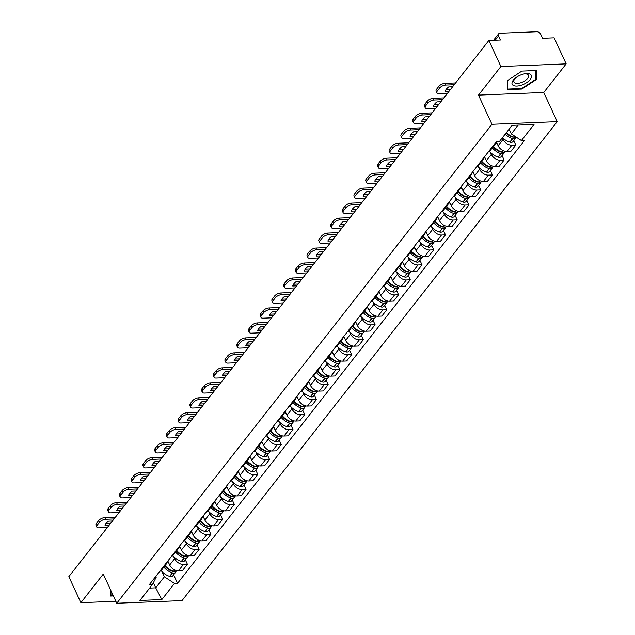 <?xml version="1.0" encoding="UTF-8"?>
<svg xmlns="http://www.w3.org/2000/svg" width="635" height="635" viewBox="0 0 635 635"><rect width="100%" height="100%" fill="white"/><g stroke="black" fill="none" stroke-linecap="round" stroke-linejoin="round"><path stroke-width="0.95" d="M566.166 63.881L500.888 66.516L488.863 40.481L68.834 576.659L80.867 602.686L103.275 574.08L116.753 603.25L182.023 600.615L557.236 121.65L543.758 92.48L566.166 63.881L554.133 37.846L542.584 38.314L540.71 34.258A3.246 2.143 38.1 0 0 536.892 31.75L499.943 33.242A3.246 2.143 38.1 0 0 498.594 33.853A3.246 2.143 38.1 0 0 498.538 35.965L495.197 40.227M500.888 66.516L478.48 95.115L491.958 124.285L116.753 603.25M488.863 40.481L500.412 40.021L498.538 35.965M80.867 602.686L115.832 601.274M167.838 561.03L169.68 565.015A7.469 4.929 38.1 0 0 178.467 570.786L182.451 570.627L187.412 564.293L183.428 564.452A7.469 4.929 -141.9 0 1 174.649 558.681L173.657 556.538M159.75 571.357A7.469 4.929 38.1 0 0 161.465 570.19L166.426 563.856A7.469 4.929 -141.9 0 1 164.711 565.023M185.364 559.864L187.412 564.293M167.148 561.911A7.469 4.929 -141.9 0 1 166.426 563.856M179.57 546.052L181.412 550.037A7.469 4.929 38.1 0 0 190.198 555.815L194.183 555.657L199.144 549.323L195.159 549.481A7.469 4.929 -141.9 0 1 186.373 543.703L185.388 541.56M171.474 556.387A7.469 4.929 38.1 0 0 173.188 555.212L178.157 548.878A7.469 4.929 -141.9 0 1 176.443 550.053M197.096 544.886L199.144 549.323M178.88 546.933A7.469 4.929 -141.9 0 1 178.157 548.878M191.302 531.082L193.143 535.067A7.469 4.929 38.1 0 0 201.93 540.837L205.907 540.679L210.876 534.345L206.891 534.503A7.469 4.929 -141.9 0 1 198.104 528.733L197.112 526.59M183.205 541.409A7.469 4.929 38.1 0 0 184.92 540.242L189.881 533.908A7.469 4.929 -141.9 0 1 188.166 535.075M208.828 529.915L210.876 534.345M190.611 531.963A7.469 4.929 -141.9 0 1 189.881 533.908M203.033 516.104L204.875 520.089A7.469 4.929 38.1 0 0 213.662 525.867L217.638 525.709L222.599 519.374L218.623 519.533A7.469 4.929 -141.9 0 1 209.836 513.755L208.844 511.612M194.937 526.439A7.469 4.929 38.1 0 0 196.652 525.264L201.612 518.93A7.469 4.929 -141.9 0 1 199.898 520.105M220.551 514.937L222.599 519.374M202.343 516.985A7.469 4.929 -141.9 0 1 201.612 518.93M214.757 501.134L216.606 505.119A7.469 4.929 38.1 0 0 225.385 510.897L229.37 510.731L234.331 504.396L230.354 504.555A7.469 4.929 -141.9 0 1 221.567 498.785L220.575 496.641M206.669 511.461A7.469 4.929 38.1 0 0 208.383 510.294L213.344 503.96A7.469 4.929 -141.9 0 1 211.63 505.127M232.283 499.967L234.331 504.396M214.074 502.015A7.469 4.929 -141.9 0 1 213.344 503.96M226.489 486.156L228.33 490.149A7.469 4.929 38.1 0 0 237.117 495.919L241.102 495.76L246.062 489.426L242.078 489.585A7.469 4.929 -141.9 0 1 233.299 483.806L232.307 481.671M218.4 496.491A7.469 4.929 38.1 0 0 220.115 495.316L225.076 488.982A7.469 4.929 -141.9 0 1 223.361 490.156M244.015 484.989L246.062 489.426M225.798 487.037A7.469 4.929 -141.9 0 1 225.076 488.982M238.22 471.186L240.062 475.17A7.469 4.929 38.1 0 0 248.849 480.949L252.833 480.782L257.794 474.448L253.809 474.615A7.469 4.929 -141.9 0 1 245.023 468.836L244.038 466.693M230.124 481.513A7.469 4.929 38.1 0 0 231.838 480.346L236.807 474.012A7.469 4.929 -141.9 0 1 235.093 475.178M255.746 470.019L257.794 474.448M237.53 472.067A7.469 4.929 -141.9 0 1 236.807 474.012M249.952 456.208L251.793 460.2A7.469 4.929 38.1 0 0 260.58 465.971L264.557 465.812L269.526 459.478L265.541 459.637A7.469 4.929 -141.9 0 1 256.754 453.866L255.762 451.723M241.856 466.542A7.469 4.929 38.1 0 0 243.57 465.376L248.531 459.034A7.469 4.929 -141.9 0 1 246.817 460.208M267.478 455.041L269.526 459.478M249.261 457.089A7.469 4.929 -141.9 0 1 248.531 459.034M261.683 441.238L263.525 445.222A7.469 4.929 38.1 0 0 272.312 451.001L276.288 450.842L281.249 444.5L277.273 444.667A7.469 4.929 -141.9 0 1 268.486 438.888L267.494 436.745M253.587 451.572A7.469 4.929 38.1 0 0 255.302 450.398L260.263 444.063A7.469 4.929 -141.9 0 1 258.548 445.23M279.202 440.071L281.249 444.5M260.993 442.119A7.469 4.929 -141.9 0 1 260.263 444.063M273.407 426.268L275.257 430.252A7.469 4.929 38.1 0 0 284.035 436.023L288.02 435.864L292.981 429.53L289.004 429.689A7.469 4.929 -141.9 0 1 280.218 423.918L279.225 421.775M265.319 436.594A7.469 4.929 38.1 0 0 267.033 435.427L271.994 429.093A7.469 4.929 -141.9 0 1 270.28 430.26M290.933 425.101L292.981 429.53M272.717 427.149A7.469 4.929 -141.9 0 1 271.994 429.093M285.139 411.289L286.98 415.274A7.469 4.929 38.1 0 0 295.767 421.053L299.752 420.894L304.713 414.56L300.728 414.719A7.469 4.929 -141.9 0 1 291.949 408.94L290.957 406.797M277.05 421.624A7.469 4.929 38.1 0 0 278.765 420.449L283.726 414.115A7.469 4.929 -141.9 0 1 282.011 415.29M302.665 410.123L304.713 414.56M284.448 412.171A7.469 4.929 -141.9 0 1 283.726 414.115M296.87 396.319L298.712 400.304A7.469 4.929 38.1 0 0 307.499 406.075L311.483 405.916L316.444 399.582L312.46 399.74A7.469 4.929 -141.9 0 1 303.673 393.97L302.689 391.827M288.774 406.646A7.469 4.929 38.1 0 0 290.489 405.479L295.458 399.145A7.469 4.929 -141.9 0 1 293.743 400.312M314.396 395.153L316.444 399.582M296.18 397.2A7.469 4.929 -141.9 0 1 295.458 399.145M308.602 381.341L310.444 385.334A7.469 4.929 38.1 0 0 319.23 391.104L323.207 390.946L328.176 384.612L324.191 384.77A7.469 4.929 -141.9 0 1 315.404 378.992L314.412 376.849M300.506 391.676A7.469 4.929 38.1 0 0 302.22 390.501L307.181 384.167A7.469 4.929 -141.9 0 1 305.467 385.342M326.128 380.174L328.176 384.612M307.911 382.222A7.469 4.929 -141.9 0 1 307.181 384.167M320.334 366.371L322.175 370.356A7.469 4.929 38.1 0 0 330.962 376.134L334.939 375.968L339.9 369.633L335.923 369.792A7.469 4.929 -141.9 0 1 327.136 364.022L326.144 361.879M312.237 376.698A7.469 4.929 38.1 0 0 313.952 375.531L318.913 369.197A7.469 4.929 -141.9 0 1 317.198 370.364M337.852 365.204L339.9 369.633M319.643 367.252A7.469 4.929 -141.9 0 1 318.913 369.197M332.057 351.393L333.907 355.386A7.469 4.929 38.1 0 0 342.686 361.156L346.67 360.998L351.631 354.663L347.655 354.822A7.469 4.929 -141.9 0 1 338.868 349.052L337.876 346.908M323.969 361.728A7.469 4.929 38.1 0 0 325.684 360.553L330.644 354.219A7.469 4.929 -141.9 0 1 328.93 355.394M349.583 350.226L351.631 354.663M331.367 352.274A7.469 4.929 -141.9 0 1 330.644 354.219M343.789 336.423L345.63 340.408A7.469 4.929 38.1 0 0 354.417 346.186L358.402 346.019L363.363 339.685L359.378 339.852A7.469 4.929 -141.9 0 1 350.599 334.073L349.607 331.93M335.701 346.75A7.469 4.929 38.1 0 0 337.415 345.583L342.376 339.249A7.469 4.929 -141.9 0 1 340.662 340.416M361.315 335.256L363.363 339.685M343.098 337.304A7.469 4.929 -141.9 0 1 342.376 339.249M355.521 321.445L357.362 325.438A7.469 4.929 38.1 0 0 366.149 331.208L370.134 331.049L375.094 324.715L371.11 324.874A7.469 4.929 -141.9 0 1 362.323 319.103L361.339 316.96M347.424 331.78A7.469 4.929 38.1 0 0 349.139 330.613L354.108 324.271A7.469 4.929 -141.9 0 1 352.393 325.445M373.047 320.278L375.094 324.715M354.83 322.326A7.469 4.929 -141.9 0 1 354.108 324.271M367.252 306.475L369.094 310.459A7.469 4.929 38.1 0 0 377.881 316.238L381.857 316.079L386.826 309.737L382.841 309.904A7.469 4.929 -141.9 0 1 374.055 304.125L373.062 301.982M359.156 316.809A7.469 4.929 38.1 0 0 360.87 315.635L365.831 309.301A7.469 4.929 -141.9 0 1 364.117 310.467M384.778 305.308L386.826 309.737M366.562 307.356A7.469 4.929 -141.9 0 1 365.831 309.301M378.984 291.505L380.825 295.489A7.469 4.929 38.1 0 0 389.612 301.26L393.589 301.101L398.55 294.767L394.573 294.926A7.469 4.929 -141.9 0 1 385.786 289.155L384.794 287.012M370.888 301.831A7.469 4.929 38.1 0 0 372.602 300.665L377.563 294.33A7.469 4.929 -141.9 0 1 375.849 295.497M396.502 290.338L398.55 294.767M378.293 292.386A7.469 4.929 -141.9 0 1 377.563 294.33M390.708 276.527L392.557 280.511A7.469 4.929 38.1 0 0 401.336 286.29L405.32 286.131L410.281 279.797L406.305 279.956A7.469 4.929 -141.9 0 1 397.518 274.177L396.526 272.034M382.619 286.861A7.469 4.929 38.1 0 0 384.334 285.687L389.295 279.352A7.469 4.929 -141.9 0 1 387.58 280.527M408.234 275.36L410.281 279.797M390.017 277.408A7.469 4.929 -141.9 0 1 389.295 279.352M402.439 261.556L404.281 265.541A7.469 4.929 38.1 0 0 413.067 271.312L417.052 271.153L422.013 264.819L418.028 264.978A7.469 4.929 -141.9 0 1 409.25 259.207L408.257 257.064M394.351 271.883A7.469 4.929 38.1 0 0 396.065 270.716L401.026 264.382A7.469 4.929 -141.9 0 1 399.312 265.549M419.965 260.39L422.013 264.819M401.749 262.438A7.469 4.929 -141.9 0 1 401.026 264.382M414.171 246.578L416.012 250.571A7.469 4.929 38.1 0 0 424.799 256.342L428.784 256.183L433.745 249.849L429.76 250.007A7.469 4.929 -141.9 0 1 420.973 244.229L419.989 242.086M406.075 256.913A7.469 4.929 38.1 0 0 407.789 255.738L412.758 249.404A7.469 4.929 -141.9 0 1 411.043 250.579M431.697 245.412L433.745 249.849M413.48 247.459A7.469 4.929 -141.9 0 1 412.758 249.404M425.902 231.608L427.744 235.593A7.469 4.929 38.1 0 0 436.531 241.371L440.507 241.205L445.476 234.871L441.492 235.029A7.469 4.929 -141.9 0 1 432.705 229.259L431.713 227.116M417.806 241.935A7.469 4.929 38.1 0 0 419.521 240.768L424.482 234.434A7.469 4.929 -141.9 0 1 422.767 235.601M443.428 230.441L445.476 234.871M425.212 232.489A7.469 4.929 -141.9 0 1 424.482 234.434M437.634 216.63L439.476 220.623A7.469 4.929 38.1 0 0 448.262 226.393L452.239 226.235L457.2 219.9L453.223 220.059A7.469 4.929 -141.9 0 1 444.436 214.289L443.444 212.146M429.538 226.965A7.469 4.929 38.1 0 0 431.252 225.79L436.213 219.456A7.469 4.929 -141.9 0 1 434.499 220.631M455.152 215.463L457.2 219.9M436.943 217.511A7.469 4.929 -141.9 0 1 436.213 219.456M449.358 201.66L451.207 205.645A7.469 4.929 38.1 0 0 459.986 211.423L463.971 211.257L468.932 204.922L464.955 205.089A7.469 4.929 -141.9 0 1 456.168 199.311L455.176 197.167M441.269 211.987A7.469 4.929 38.1 0 0 442.984 210.82L447.945 204.486A7.469 4.929 -141.9 0 1 446.23 205.653M466.884 200.493L468.932 204.922M448.667 202.541A7.469 4.929 -141.9 0 1 447.945 204.486M461.089 186.682L462.931 190.675A7.469 4.929 38.1 0 0 471.718 196.445L475.702 196.286L480.663 189.952L476.679 190.111A7.469 4.929 -141.9 0 1 467.9 184.34L466.908 182.197M453.001 197.017A7.469 4.929 38.1 0 0 454.716 195.85L459.676 189.508A7.469 4.929 -141.9 0 1 457.962 190.683M478.615 185.515L480.663 189.952M460.399 187.563A7.469 4.929 -141.9 0 1 459.676 189.508M472.821 171.712L474.662 175.697A7.469 4.929 38.1 0 0 483.449 181.475L487.434 181.316L492.395 174.974L488.41 175.141A7.469 4.929 -141.9 0 1 479.623 169.362L478.639 167.219M464.725 182.047A7.469 4.929 38.1 0 0 466.439 180.872L471.408 174.538A7.469 4.929 -141.9 0 1 469.694 175.704M490.347 170.545L492.395 174.974M472.13 172.593A7.469 4.929 -141.9 0 1 471.408 174.538M484.553 156.742L486.394 160.726A7.469 4.929 38.1 0 0 495.181 166.497L499.158 166.338L504.126 160.004L500.142 160.163A7.469 4.929 -141.9 0 1 491.355 154.392L490.363 152.249M476.456 167.068A7.469 4.929 38.1 0 0 478.171 165.902L483.132 159.568A7.469 4.929 -141.9 0 1 481.417 160.734M502.079 155.575L504.126 160.004M483.862 157.623A7.469 4.929 -141.9 0 1 483.132 159.568M496.284 141.764L498.126 145.748A7.469 4.929 38.1 0 0 506.913 151.527L510.889 151.368L515.85 145.034L511.873 145.193A7.469 4.929 -141.9 0 1 503.087 139.414L502.348 137.819M488.188 152.098A7.469 4.929 38.1 0 0 489.903 150.924L494.863 144.589A7.469 4.929 -141.9 0 1 493.149 145.764M513.802 140.597L515.85 145.034M495.594 142.645A7.469 4.929 -141.9 0 1 494.863 144.589M153.368 582.747L155.718 587.827L164.37 576.794L161.925 571.508M155.885 576.286L156.273 577.12L152.559 584.327L139.922 600.456L161.854 599.567L155.718 587.827L149.622 588.073M164.37 576.794L174.49 583.446L177.554 583.319L524.494 140.446L521.422 140.573L534.059 124.444L512.128 125.333L499.491 141.454L496.427 141.581L149.487 584.454L152.559 584.327M174.49 583.446L161.854 599.567M557.236 121.65L491.958 124.285M110.617 589.971L110.625 596.043L113.371 595.932M543.758 92.48L478.48 95.115M521.851 71.104L507.325 80.661L507.341 89.63L521.891 89.043L536.416 79.486L536.4 70.517L521.851 71.104L535.829 70.556L535.845 79.24L521.764 88.503L507.675 89.075L507.659 80.447M509.111 129.175L511.302 133.914L518.223 125.087M173.633 574.834L177.554 583.319M521.422 140.573L511.302 133.914M535.845 78.24L536.416 79.486M521.645 88.503L521.891 89.043M163.878 567.103A12.335 8.144 38.1 0 0 172.379 572.857L172.585 572.921A4.096 2.707 38.1 0 0 175.601 572.325A4.096 2.707 38.1 0 0 175.982 571.389M175.601 572.325L172.855 575.826A4.096 2.707 -141.9 0 1 169.839 576.421L169.632 576.366A12.335 8.144 -141.9 0 1 161.107 570.571M176.903 570.659L176.8 570.794A4.096 2.707 -141.9 0 1 173.792 571.381L173.585 571.325A12.335 8.144 -141.9 0 1 165.076 565.571M173.545 571.309A1.992 1.31 -141.9 0 1 172.474 571.309L172.268 571.254A10.223 6.755 -141.9 0 1 164.79 565.936M168.846 563.205A12.335 8.144 -141.9 0 1 167.426 561.562M169.847 570.254L169.466 569.428M114.054 518.938L105.608 519.279A4.874 2.246 155.2 0 0 99.433 522.319L98.647 520.621A4.874 2.246 -24.8 0 1 104.823 517.581L115.451 517.152M107.355 527.479L98.909 527.82A4.874 2.246 155.2 0 1 96.75 526.986A4.874 2.246 155.2 0 1 97.25 525.105L99.433 522.319M110.379 523.629L105.87 523.811M96.75 526.986L95.964 525.288A4.874 2.246 -24.8 0 1 96.464 523.399L97.25 525.105M98.647 520.621L96.464 523.399M108.974 525.415L105.021 525.582A10.065 4.635 155.2 0 1 108.482 521.16L112.435 521.002M113.125 595.4L110.958 595.487L110.95 590.693M110.625 594.765L110.958 595.487M521.764 85.042A10.549 4.858 155.2 0 0 531.471 77.065A10.549 4.858 155.2 0 0 524.121 73.906A10.549 4.858 155.2 0 0 521.74 74.581A10.549 4.858 155.2 0 0 515.715 77.787A10.549 4.858 155.2 0 0 512.493 84.741A10.549 4.858 155.2 0 0 521.764 85.042M516.215 77.422A7.985 3.675 155.2 0 0 513.945 81.971A7.985 3.675 155.2 0 0 521.208 82.582A7.985 3.675 155.2 0 0 528.455 75.271A7.985 3.675 155.2 0 0 523.518 74.049M507.341 88.352L507.675 89.075M175.609 552.132A12.335 8.144 38.1 0 0 184.11 557.887L184.317 557.943A4.096 2.707 38.1 0 0 187.333 557.355A4.096 2.707 38.1 0 0 187.714 556.411M187.333 557.355L184.587 560.856A4.096 2.707 -141.9 0 1 181.57 561.451L181.364 561.388A12.335 8.144 -141.9 0 1 172.831 555.601M188.635 555.688L188.531 555.815A4.096 2.707 -141.9 0 1 185.523 556.411L185.317 556.347A12.335 8.144 -141.9 0 1 176.808 550.593M185.277 556.339A1.992 1.31 -141.9 0 1 184.206 556.339L183.999 556.276A10.223 6.755 -141.9 0 1 176.522 550.958M180.578 548.235A12.335 8.144 -141.9 0 1 179.157 546.584M181.578 555.276L181.197 554.45M125.778 503.968L117.332 504.309A4.874 2.246 155.2 0 0 111.165 507.341L110.379 505.643A4.874 2.246 -24.8 0 1 116.546 502.61L127.183 502.174M119.086 512.508L110.641 512.85A4.874 2.246 155.2 0 1 108.474 512.016A4.874 2.246 155.2 0 1 108.982 510.127L111.165 507.341M122.103 508.659L117.594 508.841M108.474 512.016L107.688 510.31A4.874 2.246 -24.8 0 1 108.196 508.429L108.982 510.127M110.379 505.643L108.196 508.429M120.706 510.445L116.753 510.603A10.065 4.635 155.2 0 1 120.213 506.19L124.166 506.031M187.333 537.154A12.335 8.144 38.1 0 0 195.842 542.909L196.048 542.973A4.096 2.707 38.1 0 0 199.057 542.377A4.096 2.707 38.1 0 0 199.446 541.441M199.057 542.377L196.318 545.886A4.096 2.707 -141.9 0 1 193.302 546.473L193.096 546.417A12.335 8.144 -141.9 0 1 184.563 540.631M200.366 540.718L200.263 540.845A4.096 2.707 -141.9 0 1 197.247 541.441L197.041 541.377A12.335 8.144 -141.9 0 1 188.539 535.622M197.009 541.361A1.992 1.31 -141.9 0 1 195.937 541.369L195.731 541.306A10.223 6.755 -141.9 0 1 188.254 535.988M192.31 533.257A12.335 8.144 -141.9 0 1 190.881 531.614M193.31 540.306L192.929 539.48M137.509 488.99L129.064 489.331A4.874 2.246 155.2 0 0 122.888 492.371L122.111 490.672A4.874 2.246 -24.8 0 1 128.278 487.632L138.914 487.204M130.818 497.538L122.372 497.88A4.874 2.246 155.2 0 1 120.205 497.038A4.874 2.246 155.2 0 1 120.713 495.157L122.888 492.371M133.834 493.681L129.326 493.863M120.205 497.038L119.42 495.34A4.874 2.246 -24.8 0 1 119.928 493.451L120.713 495.157M122.111 490.672L119.928 493.451M132.437 495.475L128.484 495.633A10.065 4.635 155.2 0 1 131.945 491.212L135.89 491.053M199.065 522.184A12.335 8.144 38.1 0 0 207.574 527.939L207.78 528.003A4.096 2.707 38.1 0 0 210.788 527.407A4.096 2.707 38.1 0 0 211.177 526.471M210.788 527.407L208.042 530.908A4.096 2.707 -141.9 0 1 205.034 531.503L204.827 531.439A12.335 8.144 -141.9 0 1 196.294 525.653M212.09 525.74L211.995 525.867A4.096 2.707 -141.9 0 1 208.978 526.463L208.772 526.399A12.335 8.144 -141.9 0 1 200.271 520.644M208.74 526.391A1.992 1.31 -141.9 0 1 207.669 526.391L207.462 526.328A10.223 6.755 -141.9 0 1 199.985 521.01M204.041 518.287A12.335 8.144 -141.9 0 1 202.613 516.636M205.041 525.328L204.66 524.502M149.241 474.02L140.795 474.361A4.874 2.246 155.2 0 0 134.62 477.401L133.834 475.694A4.874 2.246 -24.8 0 1 140.01 472.662L150.638 472.234M142.55 482.56L134.104 482.902A4.874 2.246 155.2 0 1 131.937 482.068A4.874 2.246 155.2 0 1 132.445 480.179L134.62 477.401M145.566 478.711L141.057 478.893M131.937 482.068L131.151 480.362A4.874 2.246 -24.8 0 1 131.659 478.48L132.445 480.179M133.834 475.694L131.659 478.48M144.161 480.497L140.216 480.655A10.065 4.635 155.2 0 1 143.669 476.242L147.622 476.083M210.796 507.214A12.335 8.144 38.1 0 0 219.297 512.961L219.504 513.024A4.096 2.707 38.1 0 0 222.52 512.429A4.096 2.707 38.1 0 0 222.901 511.492M222.52 512.429L219.773 515.938A4.096 2.707 -141.9 0 1 216.765 516.533L216.559 516.469A12.335 8.144 -141.9 0 1 208.026 510.683M223.822 510.77L223.726 510.897A4.096 2.707 -141.9 0 1 220.71 511.492L220.504 511.429A12.335 8.144 -141.9 0 1 212.003 505.674M220.464 511.421A1.992 1.31 -141.9 0 1 219.4 511.421L219.194 511.358A10.223 6.755 -141.9 0 1 211.717 506.039M215.765 503.309A12.335 8.144 -141.9 0 1 214.344 501.666M216.765 510.357L216.384 509.532M160.972 459.042L152.527 459.383A4.874 2.246 155.2 0 0 146.352 462.423L145.566 460.724A4.874 2.246 -24.8 0 1 151.741 457.684L162.369 457.256M154.281 467.59L145.836 467.931A4.874 2.246 155.2 0 1 143.669 467.09A4.874 2.246 155.2 0 1 144.169 465.209L146.352 462.423M157.297 463.733L152.789 463.915M143.669 467.09L142.883 465.392A4.874 2.246 -24.8 0 1 143.383 463.51L144.169 465.209M145.566 460.724L143.383 463.51M155.892 465.526L151.94 465.685A10.065 4.635 155.2 0 1 155.4 461.272L159.353 461.105M222.528 492.236A12.335 8.144 38.1 0 0 231.029 497.991L231.235 498.054A4.096 2.707 38.1 0 0 234.251 497.459A4.096 2.707 38.1 0 0 234.632 496.522M234.251 497.459L231.505 500.959A4.096 2.707 -141.9 0 1 228.489 501.555L228.282 501.491A12.335 8.144 -141.9 0 1 219.758 495.705M235.553 495.792L235.45 495.919A4.096 2.707 -141.9 0 1 232.442 496.514L232.235 496.451A12.335 8.144 -141.9 0 1 223.726 490.704M232.196 496.443A1.992 1.31 -141.9 0 1 231.124 496.443L230.918 496.38A10.223 6.755 -141.9 0 1 223.441 491.069M227.497 488.339A12.335 8.144 -141.9 0 1 226.076 486.688M228.497 495.387L228.116 494.562M172.704 444.071L164.251 444.413A4.874 2.246 155.2 0 0 158.083 447.453L157.297 445.746A4.874 2.246 -24.8 0 1 163.473 442.714L174.101 442.285M166.005 452.612L157.559 452.953A4.874 2.246 155.2 0 1 155.4 452.12A4.874 2.246 155.2 0 1 155.9 450.231L158.083 447.453M169.029 448.762L164.521 448.945M155.4 452.12L154.615 450.421A4.874 2.246 -24.8 0 1 155.115 448.532L155.9 450.231M157.297 445.746L155.115 448.532M167.624 450.548L163.671 450.707A10.065 4.635 155.2 0 1 167.132 446.294L171.085 446.135M234.259 477.266A12.335 8.144 38.1 0 0 242.76 483.013L242.967 483.076A4.096 2.707 38.1 0 0 245.983 482.481A4.096 2.707 38.1 0 0 246.364 481.544M245.983 482.481L243.237 485.989A4.096 2.707 -141.9 0 1 240.22 486.585L240.014 486.521A12.335 8.144 -141.9 0 1 231.481 480.735M247.285 480.822L247.182 480.949A4.096 2.707 -141.9 0 1 244.165 481.544L243.967 481.481A12.335 8.144 -141.9 0 1 235.458 475.726M243.927 481.473A1.992 1.31 -141.9 0 1 242.856 481.473L242.649 481.409A10.223 6.755 -141.9 0 1 235.172 476.091M239.228 473.369A12.335 8.144 -141.9 0 1 237.808 471.718M240.228 480.409L239.847 479.584M184.428 429.101L175.982 429.443A4.874 2.246 155.2 0 0 169.815 432.475L169.029 430.776A4.874 2.246 -24.8 0 1 175.196 427.736L185.833 427.307M177.736 437.642L169.291 437.983A4.874 2.246 155.2 0 1 167.124 437.142A4.874 2.246 155.2 0 1 167.632 435.261L169.815 432.475M180.753 433.784L176.244 433.967M167.124 437.142L166.338 435.443A4.874 2.246 -24.8 0 1 166.846 433.562L167.632 435.261M169.029 430.776L166.846 433.562M179.356 435.578L175.403 435.737A10.065 4.635 155.2 0 1 178.864 431.324L182.816 431.165M245.983 462.288A12.335 8.144 38.1 0 0 254.492 468.043L254.698 468.106A4.096 2.707 38.1 0 0 257.707 467.511A4.096 2.707 38.1 0 0 258.096 466.574M257.707 467.511L254.968 471.011A4.096 2.707 -141.9 0 1 251.952 471.607L251.746 471.543A12.335 8.144 -141.9 0 1 243.213 465.757M259.017 465.844L258.913 465.971A4.096 2.707 -141.9 0 1 255.897 466.566L255.691 466.511A12.335 8.144 -141.9 0 1 247.19 460.756M255.659 466.495A1.992 1.31 -141.9 0 1 254.587 466.495L254.381 466.439A10.223 6.755 -141.9 0 1 246.904 461.121M250.96 458.391A12.335 8.144 -141.9 0 1 249.531 456.74M251.96 465.439L251.579 464.614M196.159 414.123L187.714 414.464A4.874 2.246 155.2 0 0 181.539 417.505L180.753 415.806A4.874 2.246 -24.8 0 1 186.928 412.766L197.564 412.337M189.468 422.664L181.023 423.005A4.874 2.246 155.2 0 1 178.856 422.172A4.874 2.246 155.2 0 1 179.364 420.283L181.539 417.505M192.484 418.814L187.976 418.997M178.856 422.172L178.07 420.473A4.874 2.246 -24.8 0 1 178.578 418.584L179.364 420.283M180.753 415.806L178.578 418.584M191.087 420.6L187.134 420.759A10.065 4.635 155.2 0 1 190.595 416.346L194.54 416.187M257.715 447.318A12.335 8.144 38.1 0 0 266.224 453.072L266.43 453.128A4.096 2.707 38.1 0 0 269.438 452.533A4.096 2.707 38.1 0 0 269.827 451.596M269.438 452.533L266.692 456.041A4.096 2.707 -141.9 0 1 263.684 456.636L263.477 456.573A12.335 8.144 -141.9 0 1 254.945 450.786M270.74 450.874L270.645 451.001A4.096 2.707 -141.9 0 1 267.629 451.596L267.422 451.533A12.335 8.144 -141.9 0 1 258.921 445.778M267.391 451.525A1.992 1.31 -141.9 0 1 266.319 451.525L266.113 451.461A10.223 6.755 -141.9 0 1 258.635 446.143M262.692 443.42A12.335 8.144 -141.9 0 1 261.263 441.769M263.692 450.461L263.311 449.636M207.891 399.153L199.446 399.494A4.874 2.246 155.2 0 0 193.27 402.526L192.484 400.828A4.874 2.246 -24.8 0 1 198.66 397.788L209.288 397.359M201.2 407.694L192.754 408.035A4.874 2.246 155.2 0 1 190.587 407.194A4.874 2.246 155.2 0 1 191.095 405.313L193.27 402.526M204.216 403.844L199.707 404.027M190.587 407.194L189.802 405.495A4.874 2.246 -24.8 0 1 190.309 403.614L191.095 405.313M192.484 400.828L190.309 403.614M202.811 405.63L198.866 405.789A10.065 4.635 155.2 0 1 202.319 401.376L206.272 401.217M269.446 432.34A12.335 8.144 38.1 0 0 277.947 438.094L278.154 438.158A4.096 2.707 38.1 0 0 281.17 437.563A4.096 2.707 38.1 0 0 281.551 436.626M281.17 437.563L278.424 441.063A4.096 2.707 -141.9 0 1 275.415 441.658L275.209 441.603A12.335 8.144 -141.9 0 1 266.676 435.808M282.472 435.896L282.377 436.031A4.096 2.707 -141.9 0 1 279.36 436.618L279.154 436.562A12.335 8.144 -141.9 0 1 270.653 430.808M279.114 436.547A1.992 1.31 -141.9 0 1 278.051 436.547L277.844 436.491A10.223 6.755 -141.9 0 1 270.367 431.173M274.415 428.442A12.335 8.144 -141.9 0 1 272.994 426.799M275.415 435.491L275.034 434.665M219.623 384.175L211.177 384.516A4.874 2.246 155.2 0 0 205.002 387.556L204.216 385.858A4.874 2.246 -24.8 0 1 210.391 382.818L221.02 382.389M212.931 392.716L204.486 393.057A4.874 2.246 155.2 0 1 202.319 392.224A4.874 2.246 155.2 0 1 202.819 390.342L205.002 387.556M215.948 388.866L211.439 389.049M202.319 392.224L201.533 390.525A4.874 2.246 -24.8 0 1 202.033 388.636L202.819 390.342M204.216 385.858L202.033 388.636M214.543 390.66L210.59 390.819A10.065 4.635 155.2 0 1 214.051 386.397L218.003 386.239M281.178 417.37A12.335 8.144 38.1 0 0 289.679 423.124L289.885 423.18A4.096 2.707 38.1 0 0 292.902 422.592A4.096 2.707 38.1 0 0 293.283 421.648M292.902 422.592L290.155 426.093A4.096 2.707 -141.9 0 1 287.139 426.688L286.933 426.625A12.335 8.144 -141.9 0 1 278.408 420.838M294.203 420.926L294.1 421.053A4.096 2.707 -141.9 0 1 291.092 421.648L290.886 421.584A12.335 8.144 -141.9 0 1 282.377 415.83M290.846 421.576A1.992 1.31 -141.9 0 1 289.774 421.576L289.568 421.513A10.223 6.755 -141.9 0 1 282.091 416.195M286.147 413.472A12.335 8.144 -141.9 0 1 284.726 411.821M287.147 420.513L286.766 419.687M231.354 369.205L222.901 369.546A4.874 2.246 155.2 0 0 216.733 372.578L215.948 370.88A4.874 2.246 -24.8 0 1 222.115 367.848L232.751 367.411M224.655 377.746L216.21 378.087A4.874 2.246 155.2 0 1 214.051 377.253A4.874 2.246 155.2 0 1 214.551 375.364L216.733 372.578M227.679 373.896L223.171 374.078M214.051 377.253L213.265 375.547A4.874 2.246 -24.8 0 1 213.765 373.666L214.551 375.364M215.948 370.88L213.765 373.666M226.274 375.682L222.321 375.841A10.065 4.635 155.2 0 1 225.782 371.427L229.735 371.269M292.91 402.392A12.335 8.144 38.1 0 0 301.411 408.146L301.617 408.21A4.096 2.707 38.1 0 0 304.633 407.614A4.096 2.707 38.1 0 0 305.014 406.678M304.633 407.614L301.887 411.123A4.096 2.707 -141.9 0 1 298.871 411.71L298.664 411.655A12.335 8.144 -141.9 0 1 290.131 405.868M305.935 405.955L305.832 406.082A4.096 2.707 -141.9 0 1 302.816 406.678L302.609 406.614A12.335 8.144 -141.9 0 1 294.108 400.86M302.577 406.598A1.992 1.31 -141.9 0 1 301.506 406.606L301.3 406.543A10.223 6.755 -141.9 0 1 293.822 401.225M297.878 398.494A12.335 8.144 -141.9 0 1 296.458 396.851M298.879 405.543L298.498 404.717M243.078 354.227L234.632 354.568A4.874 2.246 155.2 0 0 228.465 357.608L227.679 355.91A4.874 2.246 -24.8 0 1 233.847 352.869L244.483 352.441M236.387 362.776L227.941 363.117A4.874 2.246 155.2 0 1 225.774 362.275A4.874 2.246 155.2 0 1 226.282 360.394L228.465 357.608M239.403 358.918L234.894 359.1M225.774 362.275L224.988 360.577A4.874 2.246 -24.8 0 1 225.496 358.688L226.282 360.394M227.679 355.91L225.496 358.688M238.006 360.712L234.053 360.87A10.065 4.635 155.2 0 1 237.514 356.449L241.467 356.291M304.633 387.421A12.335 8.144 38.1 0 0 313.142 393.176L313.349 393.24A4.096 2.707 38.1 0 0 316.357 392.644A4.096 2.707 38.1 0 0 316.746 391.708M316.357 392.644L313.619 396.145A4.096 2.707 -141.9 0 1 310.602 396.74L310.396 396.677A12.335 8.144 -141.9 0 1 301.863 390.89M317.667 390.977L317.563 391.104A4.096 2.707 -141.9 0 1 314.547 391.7L314.341 391.636A1.992 1.31 -141.9 0 1 313.238 391.628L313.031 391.565A10.223 6.755 -141.9 0 1 305.554 386.247M315.444 390.231L314.341 391.636A12.335 8.144 -141.9 0 1 305.84 385.882M309.61 383.524A12.335 8.144 -141.9 0 1 308.181 381.873M310.61 390.565L310.229 389.739M254.81 339.257L246.364 339.598A4.874 2.246 155.2 0 0 240.189 342.638L239.403 340.931A4.874 2.246 -24.8 0 1 245.578 337.899L256.215 337.471M248.118 347.797L239.673 348.139A4.874 2.246 155.2 0 1 237.506 347.305A4.874 2.246 155.2 0 1 238.014 345.416L240.189 342.638M251.135 343.948L246.626 344.13M237.506 347.305L236.72 345.599A4.874 2.246 -24.8 0 1 237.228 343.718L238.014 345.416M239.403 340.931L237.228 343.718M249.738 345.734L245.785 345.892A10.065 4.635 155.2 0 1 249.245 341.479L253.19 341.32M316.365 372.451A12.335 8.144 38.1 0 0 324.874 378.198L325.072 378.262A4.096 2.707 38.1 0 0 328.089 377.666A4.096 2.707 38.1 0 0 328.478 376.73M328.089 377.666L325.342 381.175A4.096 2.707 -141.9 0 1 322.334 381.77L322.128 381.706A12.335 8.144 -141.9 0 1 313.595 375.92M329.39 376.007L329.295 376.134A4.096 2.707 -141.9 0 1 326.279 376.73L326.072 376.666A12.335 8.144 -141.9 0 1 317.571 370.911M326.041 376.658A1.992 1.31 -141.9 0 1 324.969 376.658L324.763 376.595A10.223 6.755 -141.9 0 1 317.286 371.277M321.342 368.546A12.335 8.144 -141.9 0 1 319.913 366.903M322.342 375.595L321.961 374.769M266.541 324.279L258.096 324.62A4.874 2.246 155.2 0 0 251.92 327.66L251.135 325.961A4.874 2.246 -24.8 0 1 257.31 322.921L267.938 322.493M259.85 332.827L251.404 333.169A4.874 2.246 155.2 0 1 249.237 332.327A4.874 2.246 155.2 0 1 249.745 330.446L251.92 327.66M262.866 328.97L258.358 329.152M249.237 332.327L248.452 330.629A4.874 2.246 -24.8 0 1 248.96 328.747L249.745 330.446M251.135 325.961L248.96 328.747M261.461 330.764L257.516 330.922A10.065 4.635 155.2 0 1 260.969 326.509L264.922 326.342M328.097 357.473A12.335 8.144 38.1 0 0 336.598 363.228L336.804 363.291A4.096 2.707 38.1 0 0 339.82 362.696A4.096 2.707 38.1 0 0 340.201 361.759M339.82 362.696L337.074 366.197A4.096 2.707 -141.9 0 1 334.066 366.792L333.859 366.728A12.335 8.144 -141.9 0 1 325.326 360.942M341.122 361.029L341.027 361.156A4.096 2.707 -141.9 0 1 338.01 361.752L337.804 361.688A12.335 8.144 -141.9 0 1 329.303 355.941M337.764 361.68A1.992 1.31 -141.9 0 1 336.693 361.68L336.494 361.617A10.223 6.755 -141.9 0 1 329.017 356.306M333.065 353.576A12.335 8.144 -141.9 0 1 331.645 351.925M334.066 360.624L333.685 359.799M278.273 309.308L269.827 309.65A4.874 2.246 155.2 0 0 263.652 312.69L262.866 310.983A4.874 2.246 -24.8 0 1 269.042 307.951L279.67 307.523M271.582 317.849L263.136 318.191A4.874 2.246 155.2 0 1 260.969 317.357A4.874 2.246 155.2 0 1 261.469 315.468L263.652 312.69M274.598 314L270.089 314.182M260.969 317.357L260.183 315.659A4.874 2.246 -24.8 0 1 260.683 313.769L261.469 315.468M262.866 310.983L260.683 313.769M273.193 315.785L269.24 315.944A10.065 4.635 155.2 0 1 272.701 311.531L276.654 311.372M339.828 342.503A12.335 8.144 38.1 0 0 348.329 348.25L348.536 348.313A4.096 2.707 38.1 0 0 351.552 347.718A4.096 2.707 38.1 0 0 351.933 346.781M351.552 347.718L348.805 351.226A4.096 2.707 -141.9 0 1 345.789 351.822L345.583 351.758A12.335 8.144 -141.9 0 1 337.058 345.972M352.854 346.059L352.75 346.186A4.096 2.707 -141.9 0 1 349.742 346.781L349.536 346.718A12.335 8.144 -141.9 0 1 341.027 340.963M349.496 346.71A1.992 1.31 -141.9 0 1 348.424 346.71L348.218 346.647A10.223 6.755 -141.9 0 1 340.741 341.328M344.797 338.606A12.335 8.144 -141.9 0 1 343.376 336.955M345.797 345.646L345.416 344.821M289.997 294.338L281.551 294.68A4.874 2.246 155.2 0 0 275.384 297.712L274.598 296.013A4.874 2.246 -24.8 0 1 280.765 292.973L291.401 292.544M283.305 302.879L274.86 303.22A4.874 2.246 155.2 0 1 272.701 302.379A4.874 2.246 155.2 0 1 273.201 300.498L275.384 297.712M286.329 299.022L281.813 299.204M272.701 302.379L271.915 300.68A4.874 2.246 -24.8 0 1 272.415 298.799L273.201 300.498M274.598 296.013L272.415 298.799M284.924 300.815L280.972 300.974A10.065 4.635 155.2 0 1 284.432 296.561L288.385 296.402M351.56 327.525A12.335 8.144 38.1 0 0 360.061 333.28L360.267 333.343A4.096 2.707 38.1 0 0 363.284 332.748A4.096 2.707 38.1 0 0 363.664 331.811M363.284 332.748L360.537 336.248A4.096 2.707 -141.9 0 1 357.521 336.844L357.315 336.78A12.335 8.144 -141.9 0 1 348.782 330.994M364.585 331.081L364.482 331.208A4.096 2.707 -141.9 0 1 361.466 331.803L361.259 331.748A12.335 8.144 -141.9 0 1 352.758 325.993M361.228 331.732A1.992 1.31 -141.9 0 1 360.156 331.732L359.95 331.676A10.223 6.755 -141.9 0 1 352.473 326.358M356.529 323.628A12.335 8.144 -141.9 0 1 355.108 321.977M357.529 330.676L357.148 329.851M301.728 279.36L293.283 279.702A4.874 2.246 155.2 0 0 287.115 282.742L286.329 281.043A4.874 2.246 -24.8 0 1 292.497 278.003L303.133 277.574M295.037 287.901L286.591 288.242A4.874 2.246 155.2 0 1 284.424 287.409A4.874 2.246 155.2 0 1 284.932 285.52L287.115 282.742M298.053 284.051L293.545 284.234M284.424 287.409L283.639 285.71A4.874 2.246 -24.8 0 1 284.147 283.821L284.932 285.52M286.329 281.043L284.147 283.821M296.656 285.837L292.703 285.996A10.065 4.635 155.2 0 1 296.164 281.583L300.117 281.424M363.284 312.555A12.335 8.144 38.1 0 0 371.792 318.31L371.999 318.365A4.096 2.707 38.1 0 0 375.007 317.77A4.096 2.707 38.1 0 0 375.396 316.833M375.007 317.77L372.269 321.278A4.096 2.707 -141.9 0 1 369.252 321.874L369.046 321.81A12.335 8.144 -141.9 0 1 360.513 316.024M376.317 316.111L376.214 316.238A4.096 2.707 -141.9 0 1 373.197 316.833L372.991 316.77A12.335 8.144 -141.9 0 1 364.49 311.015M372.959 316.762A1.992 1.31 -141.9 0 1 371.888 316.762L371.681 316.698A10.223 6.755 -141.9 0 1 364.204 311.38M368.26 308.658A12.335 8.144 -141.9 0 1 366.832 307.007M369.26 315.698L368.879 314.873M313.46 264.39L305.014 264.731A4.874 2.246 155.2 0 0 298.839 267.764L298.053 266.065A4.874 2.246 -24.8 0 1 304.228 263.025L314.865 262.596M306.769 272.931L298.323 273.272A4.874 2.246 155.2 0 1 296.156 272.431A4.874 2.246 155.2 0 1 296.664 270.55L298.839 267.764M309.785 269.081L305.276 269.264M296.156 272.431L295.37 270.732A4.874 2.246 -24.8 0 1 295.878 268.851L296.664 270.55M298.053 266.065L295.878 268.851M308.388 270.867L304.435 271.026A10.065 4.635 155.2 0 1 307.896 266.613L311.841 266.454M375.015 297.577A12.335 8.144 38.1 0 0 383.516 303.332L383.723 303.395A4.096 2.707 38.1 0 0 386.739 302.8A4.096 2.707 38.1 0 0 387.128 301.863M386.739 302.8L383.992 306.3A4.096 2.707 -141.9 0 1 380.984 306.895L380.778 306.84A12.335 8.144 -141.9 0 1 372.245 301.046M388.041 301.133L387.945 301.268A4.096 2.707 -141.9 0 1 384.929 301.855L384.723 301.8A12.335 8.144 -141.9 0 1 376.222 296.045M384.691 301.784A1.992 1.31 -141.9 0 1 383.619 301.784L383.413 301.728A10.223 6.755 -141.9 0 1 375.936 296.41M379.992 293.68A12.335 8.144 -141.9 0 1 378.563 292.036M380.992 300.728L380.611 299.903M325.191 249.412L316.746 249.753A4.874 2.246 155.2 0 0 310.571 252.793L309.785 251.095A4.874 2.246 -24.8 0 1 315.96 248.055L326.588 247.626M318.5 257.953L310.055 258.294A4.874 2.246 155.2 0 1 307.888 257.461A4.874 2.246 155.2 0 1 308.396 255.58L310.571 252.793M321.516 254.103L317.008 254.286M307.888 257.461L307.102 255.762A4.874 2.246 -24.8 0 1 307.61 253.873L308.396 255.58M309.785 251.095L307.61 253.873M320.111 255.897L316.166 256.056A10.065 4.635 155.2 0 1 319.619 251.635L323.572 251.476M386.747 282.607A12.335 8.144 38.1 0 0 395.248 288.361L395.454 288.417A4.096 2.707 38.1 0 0 398.47 287.83A4.096 2.707 38.1 0 0 398.851 286.885M398.47 287.83L395.724 291.33A4.096 2.707 -141.9 0 1 392.716 291.925L392.509 291.862A12.335 8.144 -141.9 0 1 383.977 286.075M399.772 286.163L399.677 286.29A4.096 2.707 -141.9 0 1 396.661 286.885L396.454 286.822A12.335 8.144 -141.9 0 1 387.953 281.067M396.415 286.814A1.992 1.31 -141.9 0 1 395.343 286.814L395.137 286.75A10.223 6.755 -141.9 0 1 387.667 281.432M391.716 278.709A12.335 8.144 -141.9 0 1 390.295 277.058M392.716 285.75L392.335 284.924M336.923 234.442L328.478 234.783A4.874 2.246 155.2 0 0 322.302 237.815L321.516 236.117A4.874 2.246 -24.8 0 1 327.692 233.085L338.32 232.648M330.232 242.983L321.786 243.324A4.874 2.246 155.2 0 1 319.619 242.491A4.874 2.246 155.2 0 1 320.119 240.601L322.302 237.815M333.248 239.133L328.74 239.316M319.619 242.491L318.834 240.784A4.874 2.246 -24.8 0 1 319.334 238.903L320.119 240.601M321.516 236.117L319.334 238.903M331.843 240.919L327.89 241.078A10.065 4.635 155.2 0 1 331.351 236.665L335.304 236.506M398.478 267.629A12.335 8.144 38.1 0 0 406.979 273.383L407.186 273.447A4.096 2.707 38.1 0 0 410.202 272.852A4.096 2.707 38.1 0 0 410.583 271.915M410.202 272.852L407.456 276.36A4.096 2.707 -141.9 0 1 404.439 276.947L404.233 276.892A12.335 8.144 -141.9 0 1 395.708 271.105M411.504 271.193L411.401 271.32A4.096 2.707 -141.9 0 1 408.392 271.915L408.186 271.851A12.335 8.144 -141.9 0 1 399.677 266.097M408.146 271.836A1.992 1.31 -141.9 0 1 407.075 271.844L406.868 271.78A10.223 6.755 -141.9 0 1 399.391 266.462M403.447 263.731A12.335 8.144 -141.9 0 1 402.026 262.088M404.447 270.78L404.066 269.954M348.647 219.464L340.201 219.805A4.874 2.246 155.2 0 0 334.034 222.845L333.248 221.147A4.874 2.246 -24.8 0 1 339.415 218.107L350.052 217.678M341.955 228.013L333.51 228.354A4.874 2.246 155.2 0 1 331.351 227.513A4.874 2.246 155.2 0 1 331.851 225.631L334.034 222.845M344.98 224.155L340.463 224.338M331.351 227.513L330.565 225.814A4.874 2.246 -24.8 0 1 331.065 223.925L331.851 225.631M333.248 221.147L331.065 223.925M343.575 225.949L339.622 226.108A10.065 4.635 155.2 0 1 343.083 221.686L347.035 221.528M410.21 252.659A12.335 8.144 38.1 0 0 418.711 258.413L418.917 258.477A4.096 2.707 38.1 0 0 421.934 257.881A4.096 2.707 38.1 0 0 422.315 256.945M421.934 257.881L419.187 261.382A4.096 2.707 -141.9 0 1 416.171 261.977L415.965 261.914A12.335 8.144 -141.9 0 1 407.432 256.127M423.235 256.215L423.132 256.342A4.096 2.707 -141.9 0 1 420.116 256.937L419.91 256.873A1.992 1.31 -141.9 0 1 418.806 256.865L418.6 256.802A10.223 6.755 -141.9 0 1 411.123 251.484M421.013 255.468L419.91 256.873A12.335 8.144 -141.9 0 1 411.409 251.119M415.179 248.761A12.335 8.144 -141.9 0 1 413.758 247.11M416.179 255.802L415.798 254.976M360.378 204.494L351.933 204.835A4.874 2.246 155.2 0 0 345.765 207.875L344.98 206.169A4.874 2.246 -24.8 0 1 351.147 203.136L361.783 202.708M353.687 213.035L345.242 213.376A4.874 2.246 155.2 0 1 343.075 212.542A4.874 2.246 155.2 0 1 343.583 210.653L345.765 207.875M356.703 209.185L352.195 209.367M343.075 212.542L342.289 210.836A4.874 2.246 -24.8 0 1 342.797 208.955L343.583 210.653M344.98 206.169L342.797 208.955M355.306 210.971L351.353 211.13A10.065 4.635 155.2 0 1 354.814 206.716L358.767 206.558M421.934 237.688A12.335 8.144 38.1 0 0 430.443 243.435L430.649 243.499A4.096 2.707 38.1 0 0 433.657 242.903A4.096 2.707 38.1 0 0 434.046 241.967M433.657 242.903L430.919 246.412A4.096 2.707 -141.9 0 1 427.903 247.007L427.696 246.944A12.335 8.144 -141.9 0 1 419.163 241.157M434.967 241.244L434.864 241.371A4.096 2.707 -141.9 0 1 431.848 241.967L431.641 241.903A12.335 8.144 -141.9 0 1 423.14 236.149M431.609 241.895A1.992 1.31 -141.9 0 1 430.538 241.895L430.332 241.832A10.223 6.755 -141.9 0 1 422.854 236.514M426.911 233.783A12.335 8.144 -141.9 0 1 425.482 232.14M427.911 240.832L427.53 240.006M372.11 189.516L363.664 189.857A4.874 2.246 155.2 0 0 357.489 192.897L356.703 191.198A4.874 2.246 -24.8 0 1 362.879 188.158L373.515 187.73M365.419 198.064L356.973 198.406A4.874 2.246 155.2 0 1 354.806 197.564A4.874 2.246 155.2 0 1 355.314 195.683L357.489 192.897M368.435 194.207L363.926 194.389M354.806 197.564L354.02 195.866A4.874 2.246 -24.8 0 1 354.528 193.985L355.314 195.683M356.703 191.198L354.528 193.985M367.038 196.001L363.085 196.159A10.065 4.635 155.2 0 1 366.546 191.746L370.491 191.579M433.665 222.71A12.335 8.144 38.1 0 0 442.166 228.465L442.373 228.529A4.096 2.707 38.1 0 0 445.389 227.933A4.096 2.707 38.1 0 0 445.778 226.997M445.389 227.933L442.643 231.434A4.096 2.707 -141.9 0 1 439.634 232.029L439.428 231.965A12.335 8.144 -141.9 0 1 430.895 226.179M446.691 226.266L446.595 226.393A4.096 2.707 -141.9 0 1 443.579 226.989L443.373 226.925A12.335 8.144 -141.9 0 1 434.872 221.178M443.341 226.917A1.992 1.31 -141.9 0 1 442.27 226.917L442.063 226.854A10.223 6.755 -141.9 0 1 434.586 221.544M438.642 218.813A12.335 8.144 -141.9 0 1 437.213 217.162M439.642 225.862L439.261 225.036M383.842 174.546L375.396 174.887A4.874 2.246 155.2 0 0 369.221 177.927L368.435 176.22A4.874 2.246 -24.8 0 1 374.61 173.188L385.239 172.76M377.15 183.086L368.705 183.428A4.874 2.246 155.2 0 1 366.538 182.594A4.874 2.246 155.2 0 1 367.046 180.705L369.221 177.927M380.167 179.237L375.658 179.419M366.538 182.594L365.752 180.896A4.874 2.246 -24.8 0 1 366.26 179.006L367.046 180.705M368.435 176.22L366.26 179.006M378.762 181.023L374.817 181.181A10.065 4.635 155.2 0 1 378.269 176.768L382.222 176.609M445.397 207.74A12.335 8.144 38.1 0 0 453.898 213.487L454.104 213.55A4.096 2.707 38.1 0 0 457.121 212.955A4.096 2.707 38.1 0 0 457.502 212.019M457.121 212.955L454.374 216.464A4.096 2.707 -141.9 0 1 451.358 217.059L451.16 216.995A12.335 8.144 -141.9 0 1 442.627 211.209M458.422 211.296L458.327 211.423A4.096 2.707 -141.9 0 1 455.311 212.019L455.104 211.955A12.335 8.144 -141.9 0 1 446.603 206.2M455.065 211.947A1.992 1.31 -141.9 0 1 453.993 211.947L453.787 211.884A10.223 6.755 -141.9 0 1 446.318 206.565M450.366 203.843A12.335 8.144 -141.9 0 1 448.945 202.192M451.366 210.883L450.985 210.058M395.573 159.575L387.128 159.917A4.874 2.246 155.2 0 0 380.952 162.949L380.167 161.25A4.874 2.246 -24.8 0 1 386.342 158.21L396.97 157.782M388.882 168.116L380.436 168.458A4.874 2.246 155.2 0 1 378.269 167.616A4.874 2.246 155.2 0 1 378.77 165.735L380.952 162.949M391.898 164.259L387.39 164.441M378.269 167.616L377.484 165.918A4.874 2.246 -24.8 0 1 377.984 164.036L378.77 165.735M380.167 161.25L377.984 164.036M390.493 166.052L386.54 166.211A10.065 4.635 155.2 0 1 390.001 161.798L393.954 161.639M457.129 192.762A12.335 8.144 38.1 0 0 465.63 198.517L465.836 198.58A4.096 2.707 38.1 0 0 468.852 197.985A4.096 2.707 38.1 0 0 469.233 197.048M468.852 197.985L466.106 201.486A4.096 2.707 -141.9 0 1 463.09 202.081L462.883 202.017A12.335 8.144 -141.9 0 1 454.358 196.231M470.154 196.318L470.051 196.445A4.096 2.707 -141.9 0 1 467.042 197.041L466.836 196.985A12.335 8.144 -141.9 0 1 458.327 191.23M466.796 196.969A1.992 1.31 -141.9 0 1 465.725 196.969L465.518 196.913A10.223 6.755 -141.9 0 1 458.041 191.595M462.097 188.865A12.335 8.144 -141.9 0 1 460.677 187.214M463.098 195.913L462.717 195.088M407.297 144.597L398.851 144.939A4.874 2.246 155.2 0 0 392.684 147.979L391.898 146.28A4.874 2.246 -24.8 0 1 398.066 143.24L408.702 142.811M400.606 153.138L392.16 153.48A4.874 2.246 155.2 0 1 390.001 152.646A4.874 2.246 155.2 0 1 390.501 150.757L392.684 147.979M403.63 149.288L399.113 149.471M390.001 152.646L389.215 150.947A4.874 2.246 -24.8 0 1 389.715 149.058L390.501 150.757M391.898 146.28L389.715 149.058M402.225 151.074L398.272 151.233A10.065 4.635 155.2 0 1 401.733 146.82L405.686 146.661M468.86 177.792A12.335 8.144 38.1 0 0 477.361 183.547L477.568 183.602A4.096 2.707 38.1 0 0 480.584 183.007A4.096 2.707 38.1 0 0 480.965 182.07M480.584 183.007L477.837 186.515A4.096 2.707 -141.9 0 1 474.821 187.111L474.615 187.047A12.335 8.144 -141.9 0 1 466.082 181.261M481.886 181.348L481.782 181.475A4.096 2.707 -141.9 0 1 478.766 182.07L478.56 182.007A12.335 8.144 -141.9 0 1 470.059 176.252M478.528 181.999A1.992 1.31 -141.9 0 1 477.456 181.999L477.25 181.935A10.223 6.755 -141.9 0 1 469.773 176.617M473.829 173.895A12.335 8.144 -141.9 0 1 472.408 172.244M474.829 180.935L474.448 180.11M419.029 129.627L410.583 129.969A4.874 2.246 155.2 0 0 404.416 133.001L403.63 131.302A4.874 2.246 -24.8 0 1 409.797 128.262L420.433 127.833M412.337 138.168L403.892 138.509A4.874 2.246 155.2 0 1 401.725 137.668A4.874 2.246 155.2 0 1 402.233 135.787L404.416 133.001M415.353 134.318L410.845 134.501M401.725 137.668L400.939 135.969A4.874 2.246 -24.8 0 1 401.447 134.088L402.233 135.787M403.63 131.302L401.447 134.088M413.956 136.104L410.004 136.263A10.065 4.635 155.2 0 1 413.464 131.85L417.417 131.691M480.584 162.814A12.335 8.144 38.1 0 0 489.093 168.569L489.299 168.632A4.096 2.707 38.1 0 0 492.308 168.037A4.096 2.707 38.1 0 0 492.697 167.1M492.308 168.037L489.569 171.537A4.096 2.707 -141.9 0 1 486.553 172.133L486.346 172.077A12.335 8.144 -141.9 0 1 477.814 166.283M493.617 166.37L493.514 166.505A4.096 2.707 -141.9 0 1 490.498 167.092L490.291 167.037A12.335 8.144 -141.9 0 1 481.79 161.282M490.26 167.021A1.992 1.31 -141.9 0 1 489.188 167.021L488.982 166.965A10.223 6.755 -141.9 0 1 481.505 161.647M485.561 158.917A12.335 8.144 -141.9 0 1 484.132 157.274M486.561 165.965L486.18 165.14M430.76 114.649L422.315 114.991A4.874 2.246 155.2 0 0 416.139 118.031L415.353 116.332A4.874 2.246 -24.8 0 1 421.529 113.292L432.165 112.863M424.069 123.198L415.623 123.531A4.874 2.246 155.2 0 1 413.456 122.698A4.874 2.246 155.2 0 1 413.964 120.817L416.139 118.031M427.085 119.34L422.577 119.523M413.456 122.698L412.671 120.999A4.874 2.246 -24.8 0 1 413.179 119.11L413.964 120.817M415.353 116.332L413.179 119.11M425.688 121.134L421.735 121.293A10.065 4.635 155.2 0 1 425.196 116.872L429.141 116.713M492.315 147.844A12.335 8.144 38.1 0 0 500.817 153.599L501.023 153.654A4.096 2.707 38.1 0 0 504.039 153.067A4.096 2.707 38.1 0 0 504.428 152.122M504.039 153.067L501.293 156.567A4.096 2.707 -141.9 0 1 498.284 157.162L498.078 157.099A12.335 8.144 -141.9 0 1 489.545 151.313M505.341 151.4L505.246 151.527A4.096 2.707 -141.9 0 1 502.229 152.122L502.023 152.059A1.992 1.31 -141.9 0 1 500.92 152.051L500.713 151.987A10.223 6.755 -141.9 0 1 493.236 146.669M503.126 150.654L502.023 152.059A12.335 8.144 -141.9 0 1 493.522 146.304M497.292 143.947A12.335 8.144 -141.9 0 1 495.864 142.296M498.292 150.987L497.911 150.162M442.492 99.679L434.046 100.02A4.874 2.246 155.2 0 0 427.871 103.053L427.085 101.354A4.874 2.246 -24.8 0 1 433.26 98.322L443.889 97.885M435.8 108.22L427.355 108.561A4.874 2.246 155.2 0 1 425.188 107.728A4.874 2.246 155.2 0 1 425.688 105.839L427.871 103.053M438.817 104.37L434.308 104.553M425.188 107.728L424.402 106.021A4.874 2.246 -24.8 0 1 424.91 104.14L425.688 105.839M427.085 101.354L424.91 104.14M437.412 106.156L433.467 106.315A10.065 4.635 155.2 0 1 436.92 101.902L440.873 101.743M505.214 134.152A12.335 8.144 38.1 0 0 512.548 138.62L512.755 138.684A4.096 2.707 38.1 0 0 515.771 138.089A4.096 2.707 38.1 0 0 516.152 137.152M515.771 138.089L513.024 141.597A4.096 2.707 -141.9 0 1 510.008 142.184L509.802 142.129A12.335 8.144 -141.9 0 1 502.468 137.66M516.199 137.136A4.096 2.707 -141.9 0 1 513.961 137.152L513.755 137.089A12.335 8.144 -141.9 0 1 506.42 132.62M513.715 137.073A1.992 1.31 -141.9 0 1 512.643 137.081L512.437 137.017A10.223 6.755 -141.9 0 1 506.087 133.032M510.016 136.017L509.635 135.191M454.223 84.701L445.778 85.042A4.874 2.246 155.2 0 0 439.603 88.082L438.817 86.384A4.874 2.246 -24.8 0 1 444.992 83.344L455.62 82.915M447.532 93.25L439.087 93.591A4.874 2.246 155.2 0 1 436.92 92.75A4.874 2.246 155.2 0 1 437.42 90.868L439.603 88.082M450.548 89.392L446.04 89.575M436.92 92.75L436.134 91.051A4.874 2.246 -24.8 0 1 436.634 89.162L437.42 90.868M438.817 86.384L436.634 89.162M449.143 91.186L445.191 91.345A10.065 4.635 155.2 0 1 448.651 86.924L452.604 86.765M503.087 139.414L498.126 145.748M491.355 154.392L486.394 160.726M479.623 169.362L474.662 175.697M467.9 184.34L462.931 190.675M456.168 199.311L451.207 205.645M444.436 214.289L439.476 220.623M432.705 229.259L427.744 235.593M420.973 244.229L416.012 250.571M409.25 259.207L404.281 265.541M397.518 274.177L392.557 280.511M385.786 289.155L380.825 295.489M374.055 304.125L369.094 310.459M362.323 319.103L357.362 325.438M350.599 334.073L345.63 340.408M338.868 349.052L333.907 355.386M327.136 364.022L322.175 370.356M315.404 378.992L310.444 385.334M303.673 393.97L298.712 400.304M291.949 408.94L286.98 415.274M280.218 423.918L275.257 430.252M268.486 438.888L263.525 445.222M256.754 453.866L251.793 460.2M245.023 468.836L240.062 475.17M233.299 483.806L228.33 490.149M221.567 498.785L216.606 505.119M209.836 513.755L204.875 520.089M198.104 528.733L193.143 535.067M186.373 543.703L181.412 550.037M174.649 558.681L169.68 565.015M500.142 160.163L495.181 166.497M488.41 175.141L483.449 181.475M476.679 190.111L471.718 196.445M464.955 205.089L459.986 211.423M453.223 220.059L448.262 226.393M441.492 235.029L436.531 241.371M429.76 250.007L424.799 256.342M418.028 264.978L413.067 271.312M406.305 279.956L401.336 286.29M394.573 294.926L389.612 301.26M382.841 309.904L377.881 316.238M371.11 324.874L366.149 331.208M359.378 339.852L354.417 346.186M347.655 354.822L342.686 361.156M335.923 369.792L330.962 376.134M324.191 384.77L319.23 391.104M312.46 399.74L307.499 406.075M300.728 414.719L295.767 421.053M289.004 429.689L284.035 436.023M277.273 444.667L272.312 451.001M265.541 459.637L260.58 465.971M253.809 474.615L248.849 480.949M242.078 489.585L237.117 495.919M230.354 504.555L225.385 510.897M218.623 519.533L213.662 525.867M206.891 534.503L201.93 540.837M195.159 549.481L190.198 555.815M183.428 564.452L178.467 570.786M511.873 145.193L506.913 151.527M172.379 572.857L169.632 576.366M172.585 572.921L169.839 576.421M174.871 570.008L173.792 571.381M174.681 569.92L173.585 571.325M104.823 517.581L105.608 519.279M184.11 557.887L181.364 561.388M184.317 557.943L181.57 561.451M186.603 555.03L185.523 556.411M186.412 554.942L185.317 556.347M116.546 502.61L117.332 504.309M195.842 542.909L193.096 546.417M196.048 542.973L193.302 546.473M198.326 540.06L197.247 541.441M198.144 539.972L197.041 541.377M128.278 487.632L129.064 489.331M207.574 527.939L204.827 531.439M207.78 528.003L205.034 531.503M210.058 525.082L208.978 526.463M209.875 524.994L208.772 526.399M140.01 472.662L140.795 474.361M219.297 512.961L216.559 516.469M219.504 513.024L216.765 516.533M221.79 510.111L220.71 511.492M221.607 510.024L220.504 511.429M151.741 457.684L152.527 459.383M231.029 497.991L228.282 501.491M231.235 498.054L228.489 501.555M233.521 495.133L232.442 496.514M233.331 495.046L232.235 496.451M163.473 442.714L164.251 444.413M242.76 483.013L240.014 486.521M242.967 483.076L240.22 486.585M245.253 480.163L244.165 481.544M245.062 480.076L243.967 481.481M175.196 427.736L175.982 429.443M254.492 468.043L251.746 471.543M254.698 468.106L251.952 471.607M256.977 465.193L255.897 466.566M256.794 465.106L255.691 466.511M186.928 412.766L187.714 414.464M266.224 453.072L263.477 456.573M266.43 453.128L263.684 456.636M268.708 450.215L267.629 451.596M268.526 450.128L267.422 451.533M198.66 397.788L199.446 399.494M277.947 438.094L275.209 441.603M278.154 438.158L275.415 441.658M280.44 435.245L279.36 436.618M280.257 435.158L279.154 436.562M210.391 382.818L211.177 384.516M289.679 423.124L286.933 426.625M289.885 423.18L287.139 426.688M292.171 420.267L291.092 421.648M291.981 420.179L290.886 421.584M222.115 367.848L222.901 369.546M301.411 408.146L298.664 411.655M301.617 408.21L298.871 411.71M303.903 405.297L302.816 406.678M303.713 405.209L302.609 406.614M233.847 352.869L234.632 354.568M313.142 393.176L310.396 396.677M313.349 393.24L310.602 396.74M315.627 390.319L314.547 391.7M245.578 337.899L246.364 339.598M324.874 378.198L322.128 381.706M325.072 378.262L322.334 381.77M327.358 375.349L326.279 376.73M327.176 375.261L326.072 376.666M257.31 322.921L258.096 324.62M336.598 363.228L333.859 366.728M336.804 363.291L334.066 366.792M339.09 360.37L338.01 361.752M338.899 360.283L337.804 361.688M269.042 307.951L269.827 309.65M348.329 348.25L345.583 351.758M348.536 348.313L345.789 351.822M350.822 345.4L349.742 346.781M350.631 345.313L349.536 346.718M280.765 292.973L281.551 294.68M360.061 333.28L357.315 336.78M360.267 333.343L357.521 336.844M362.553 330.43L361.466 331.803M362.363 330.343L361.259 331.748M292.497 278.003L293.283 279.702M371.792 318.31L369.046 321.81M371.999 318.365L369.252 321.874M374.277 315.452L373.197 316.833M374.094 315.365L372.991 316.77M304.228 263.025L305.014 264.731M383.516 303.332L380.778 306.84M383.723 303.395L380.984 306.895M386.009 300.482L384.929 301.855M385.826 300.395L384.723 301.8M315.96 248.055L316.746 249.753M395.248 288.361L392.509 291.862M395.454 288.417L392.716 291.925M397.74 285.504L396.661 286.885M397.55 285.417L396.454 286.822M327.692 233.085L328.478 234.783M406.979 273.383L404.233 276.892M407.186 273.447L404.439 276.947M409.472 270.534L408.392 271.915M409.281 270.447L408.186 271.851M339.415 218.107L340.201 219.805M418.711 258.413L415.965 261.914M418.917 258.477L416.171 261.977M421.203 255.556L420.116 256.937M351.147 203.136L351.933 204.835M430.443 243.435L427.696 246.944M430.649 243.499L427.903 247.007M432.927 240.586L431.848 241.967M432.745 240.498L431.641 241.903M362.879 188.158L363.664 189.857M442.166 228.465L439.428 231.965M442.373 228.529L439.634 232.029M444.659 225.608L443.579 226.989M444.476 225.528L443.373 226.925M374.61 173.188L375.396 174.887M453.898 213.487L451.16 216.995M454.104 213.55L451.358 217.059M456.39 210.637L455.311 212.019M456.2 210.55L455.104 211.955M386.342 158.21L387.128 159.917M465.63 198.517L462.883 202.017M465.836 198.58L463.09 202.081M468.122 195.667L467.042 197.041M467.931 195.58L466.836 196.985M398.066 143.24L398.851 144.939M477.361 183.547L474.615 187.047M477.568 183.602L474.821 187.111M479.854 180.689L478.766 182.07M479.663 180.602L478.56 182.007M409.797 128.262L410.583 129.969M489.093 168.569L486.346 172.077M489.299 168.632L486.553 172.133M491.577 165.719L490.498 167.092M491.395 165.632L490.291 167.037M421.529 113.292L422.315 114.991M500.817 153.599L498.078 157.099M501.023 153.654L498.284 157.162M503.309 150.741L502.229 152.122M433.26 98.322L434.046 100.02M512.548 138.62L509.802 142.129M512.755 138.684L510.008 142.184M514.731 136.168L513.961 137.152M514.556 136.057L513.755 137.089M444.992 83.344L445.778 85.042M493.554 40.291L498.594 33.853"/></g></svg>
